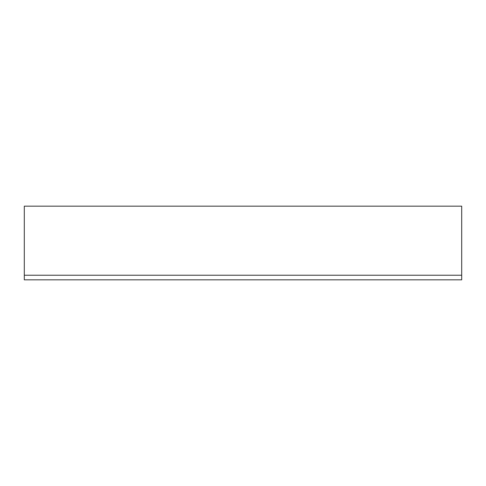 <?xml version="1.0" encoding="UTF-8"?>
<svg xmlns="http://www.w3.org/2000/svg" width="486" height="486" viewBox="0 0 486 486"><rect width="100%" height="100%" fill="white"/><g stroke="black" fill="none" stroke-linecap="round" stroke-linejoin="round"><path stroke-width="0.73" d="M461.7 275.228L461.7 206.167L24.3 206.167L24.3 279.833L461.7 279.833L461.7 275.228L24.3 275.228"/></g></svg>
